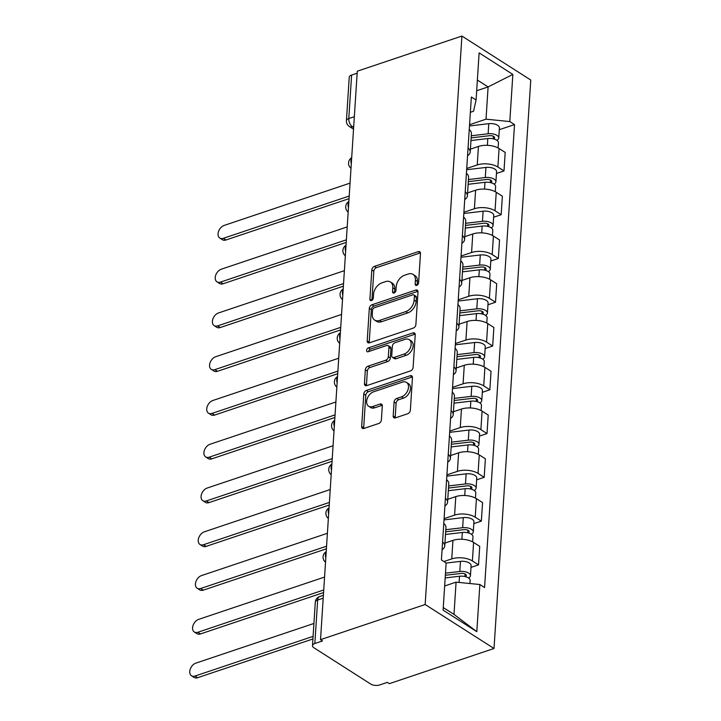 <?xml version="1.0" encoding="UTF-8"?>
<svg xmlns="http://www.w3.org/2000/svg" width="721" height="721" viewBox="0 0 721 721"><rect width="100%" height="100%" fill="white"/><g stroke="black" fill="none" stroke-linecap="round" stroke-linejoin="round"><path stroke-width="1.08" d="M416.756 285.363A2.199 1.46 -57.4 0 0 418.586 282.857L420.478 253.594A3.136 2.091 -57.4 0 0 419.73 251.773A3.136 2.091 -57.4 0 0 418.225 251.665L374.415 266.382A3.136 2.091 -57.4 0 0 371.802 269.951L369.909 299.215A2.199 1.46 -57.4 0 0 370.432 300.486A2.199 1.46 -57.4 0 0 371.486 300.567A2.199 1.46 -57.4 0 0 373.316 298.07L373.559 294.276A10.04 6.687 -57.4 0 1 381.923 282.848L385.573 281.623A10.04 6.687 -57.4 0 1 390.403 281.983A10.04 6.687 -57.4 0 1 392.792 287.823L392.539 291.608A2.199 1.46 -57.4 0 0 393.062 292.888A2.199 1.46 -57.4 0 0 394.126 292.96A2.199 1.46 -57.4 0 0 395.955 290.464L396.199 286.679A10.04 6.687 -57.4 0 1 404.553 275.251L408.203 274.025A10.04 6.687 -57.4 0 1 413.043 274.377A10.04 6.687 -57.4 0 1 415.422 280.217L415.179 284.002A2.199 1.46 -57.4 0 0 415.702 285.282A2.199 1.46 -57.4 0 0 416.756 285.363M393.197 415.936A3.136 2.091 -57.4 0 0 393.936 417.756A3.136 2.091 -57.4 0 0 395.45 417.865L407.744 413.737A3.136 2.091 -57.4 0 0 410.357 410.168L412.457 377.669A3.136 2.091 -57.4 0 0 411.709 375.848A3.136 2.091 -57.4 0 0 410.195 375.731L366.385 390.449A3.136 2.091 -57.4 0 0 363.781 394.026L361.672 426.517A3.136 2.091 -57.4 0 0 362.42 428.346A3.136 2.091 -57.4 0 0 363.934 428.454L378.777 423.47A3.136 2.091 -57.4 0 0 381.391 419.901L382.292 405.986A3.136 2.091 -57.4 0 0 381.544 404.166A3.136 2.091 -57.4 0 0 380.03 404.057L372.676 406.527A8.391 5.597 -57.4 0 1 368.629 406.229A8.391 5.597 -57.4 0 1 367.187 398.722A8.391 5.597 -57.4 0 1 373.622 391.791L402.462 382.103A8.391 5.597 -57.4 0 1 406.509 382.4A8.391 5.597 -57.4 0 1 407.951 389.908A8.391 5.597 -57.4 0 1 401.516 396.838L396.703 398.452A3.136 2.091 -57.4 0 0 394.09 402.021L393.197 415.936L395.198 417.216A3.136 2.091 -57.4 0 0 395.243 417.928M425.156 604.513L320.521 639.662L357.283 71.199L461.918 36.05L425.156 604.513L494.011 648.494L530.773 80.04L461.918 36.05M413.277 328.091A3.136 2.091 -57.4 0 0 415.891 324.513L417.991 292.014A3.136 2.091 -57.4 0 0 417.252 290.193A3.136 2.091 -57.4 0 0 415.738 290.076L371.928 304.794A3.136 2.091 -57.4 0 0 369.314 308.372L367.214 340.871A3.136 2.091 -57.4 0 0 367.962 342.691A3.136 2.091 -57.4 0 0 369.467 342.808L413.277 328.091M415.224 334.841L413.124 367.34A3.136 2.091 -57.4 0 1 410.51 370.909L366.701 385.627A3.136 2.091 -57.4 0 1 365.186 385.519A3.136 2.091 -57.4 0 1 364.447 383.698L365.349 369.783A3.136 2.091 -57.4 0 1 367.953 366.214L385.726 360.248A3.136 2.091 -57.4 0 0 388.34 356.67L388.934 347.45A3.136 2.091 -57.4 0 0 388.186 345.62A3.136 2.091 -57.4 0 0 386.681 345.512L368.179 351.722A2.199 1.46 -57.4 0 1 367.124 351.65A2.199 1.46 -57.4 0 1 366.746 349.685A2.199 1.46 -57.4 0 1 368.431 347.873L412.971 332.904A3.136 2.091 -57.4 0 1 414.476 333.021A3.136 2.091 -57.4 0 1 415.224 334.841M320.521 639.662L322.53 640.942L314.843 643.529A6.39 3.037 -176.3 0 0 312.481 645.683A6.39 3.037 -176.3 0 0 313.896 647.755L370.711 684.049A6.39 3.037 -176.3 0 0 379.679 684.95L387.366 682.363L389.376 683.652L494.011 648.494M354.335 116.694L348.793 118.559A6.39 3.037 3.7 0 0 346.422 120.713L349.234 77.219A6.39 3.037 3.7 0 1 351.605 75.065L348.793 118.559A6.39 3.668 71.4 0 0 352.443 126.734L353.641 127.5M357.147 73.2L351.605 75.065M468.055 148.066A14.699 6.985 3.7 0 1 470.227 152.05L471.426 133.538A14.699 6.985 -176.3 0 0 469.254 129.546M466.73 168.48L477.239 164.956A14.699 6.985 3.7 0 1 497.878 167.02L499.076 148.508A14.699 6.985 -176.3 0 0 478.438 146.435L470.416 149.13M499.076 148.508L505.196 152.419L503.997 170.931L496.463 173.464M470.227 152.05A14.699 6.985 3.7 0 1 467.559 155.727M497.878 167.02L503.997 170.931M465.225 191.831A14.699 6.985 3.7 0 1 467.397 195.824L468.587 177.303A14.699 6.985 -176.3 0 0 466.424 173.31M493.633 217.237L501.167 214.705L502.366 196.184L496.246 192.273A14.699 6.985 -176.3 0 0 475.608 190.209L467.587 192.904M467.397 195.824A14.699 6.985 3.7 0 1 464.73 199.501M463.9 212.253L474.409 208.73A14.699 6.985 3.7 0 1 495.048 210.793L501.167 214.705M462.395 235.605A14.699 6.985 3.7 0 1 464.567 239.597L465.757 221.077A14.699 6.985 -176.3 0 0 463.594 217.084M490.803 261.011L498.337 258.478L499.536 239.958L493.416 236.046A14.699 6.985 -176.3 0 0 472.769 233.974L464.748 236.668M464.567 239.597A14.699 6.985 3.7 0 1 461.9 243.274M461.07 256.027L471.579 252.494A14.699 6.985 3.7 0 1 492.218 254.567L498.337 258.478M459.565 279.378A14.699 6.985 3.7 0 1 461.728 283.362L462.927 264.85A14.699 6.985 -176.3 0 0 460.764 260.858M487.973 304.776L495.507 302.243L496.706 283.732L490.586 279.82A14.699 6.985 -176.3 0 0 469.939 277.747L461.918 280.442M461.728 283.362A14.699 6.985 3.7 0 1 459.07 287.039M458.241 299.792L468.749 296.268A14.699 6.985 3.7 0 1 489.388 298.332L495.507 302.243M456.735 323.143A14.699 6.985 3.7 0 1 458.898 327.136L460.097 308.615A14.699 6.985 -176.3 0 0 457.934 304.632M485.143 348.549L492.677 346.017L493.876 327.496L487.757 323.585A14.699 6.985 -176.3 0 0 467.109 321.521L459.088 324.216M458.898 327.136A14.699 6.985 3.7 0 1 456.24 330.813M455.411 343.566L465.91 340.042A14.699 6.985 3.7 0 1 486.558 342.105L492.677 346.017M453.906 366.917A14.699 6.985 3.7 0 1 456.069 370.909L457.267 352.389A14.699 6.985 -176.3 0 0 455.095 348.396M482.304 392.323L489.847 389.791L491.046 371.27L484.918 367.359A14.699 6.985 -176.3 0 0 464.279 365.286L456.258 367.98M456.069 370.909A14.699 6.985 3.7 0 1 453.41 374.587M452.581 387.339L463.08 383.806A14.699 6.985 3.7 0 1 483.728 385.879L489.847 389.791M451.076 410.691A14.699 6.985 3.7 0 1 453.239 414.674L454.437 396.162A14.699 6.985 -176.3 0 0 452.265 392.17M479.474 436.088L487.017 433.555L488.216 415.044L482.088 411.132A14.699 6.985 -176.3 0 0 461.449 409.059L453.428 411.754M453.239 414.674A14.699 6.985 3.7 0 1 450.571 418.351M449.751 431.104L460.25 427.58A14.699 6.985 3.7 0 1 480.898 429.644L487.017 433.555M448.237 454.455A14.699 6.985 3.7 0 1 450.409 458.448L451.607 439.927A14.699 6.985 -176.3 0 0 449.435 435.944M476.644 479.862L484.188 477.329L485.386 458.808L479.258 454.897A14.699 6.985 -176.3 0 0 458.619 452.833L450.598 455.528M450.409 458.448A14.699 6.985 3.7 0 1 447.741 462.125M446.921 474.878L457.42 471.354A14.699 6.985 3.7 0 1 478.059 473.418L484.188 477.329M445.407 498.229A14.699 6.985 3.7 0 1 447.579 502.222L448.777 483.701A14.699 6.985 -176.3 0 0 446.605 479.708M473.814 523.635L481.358 521.103L482.556 502.582L476.428 498.671A14.699 6.985 -176.3 0 0 455.789 496.607L447.768 499.293M447.579 502.222A14.699 6.985 3.7 0 1 444.911 505.899M444.091 518.651L454.59 515.118A14.699 6.985 3.7 0 1 475.229 517.191L481.358 521.103M442.577 542.003A14.699 6.985 3.7 0 1 444.749 545.986L445.948 527.475A14.699 6.985 -176.3 0 0 443.775 523.482M470.984 567.4L478.528 564.867L479.726 546.356L473.598 542.444A14.699 6.985 -176.3 0 0 452.959 540.371L444.938 543.066M444.749 545.986A14.699 6.985 3.7 0 1 442.081 549.663M443.875 561.542L451.761 558.892A14.699 6.985 3.7 0 1 472.399 560.956L478.528 564.867M443.253 607.551L453.996 614.409L456.078 582.144L479.862 584.524L476.815 631.668L443.091 610.119L446.137 562.984L441.414 559.965L471.354 97.011L476.076 100.021L473.571 111.232L470.362 112.314M469.56 124.715L486.017 119.181L488.108 86.917L477.365 80.058M476.671 90.756L488.108 86.917L512.847 74.425L509.801 121.57L486.017 119.181M476.076 100.021L479.123 52.885L512.847 74.425M479.862 584.524L484.575 587.543L514.515 124.58L509.801 121.57M456.078 582.144L444.65 585.984M499.293 129.699L514.515 124.58M453.996 614.409L476.815 631.668M417.198 285.146L417.432 281.496A10.04 6.687 -57.4 0 0 415.044 275.656L413.043 274.377M390.403 281.983L392.413 283.263A10.04 6.687 -57.4 0 1 394.793 289.103L394.558 292.753M420.433 252.882A3.136 2.091 -57.4 0 0 420.226 252.945L376.416 267.662A3.136 2.091 -57.4 0 0 373.811 271.231L371.928 300.36M417.955 291.302A3.136 2.091 -57.4 0 0 417.747 291.365L373.938 306.083A3.136 2.091 -57.4 0 0 371.324 309.651L369.224 342.151A3.136 2.091 -57.4 0 0 369.269 342.863M414.395 296.187A2.199 1.46 -57.4 0 0 413.872 294.916A2.199 1.46 -57.4 0 0 412.809 294.835L374.352 307.75A2.199 1.46 -57.4 0 0 372.532 310.255L372.27 314.248A10.04 6.687 -57.4 0 0 374.659 320.088A10.04 6.687 -57.4 0 0 379.489 320.448L405.77 311.616A10.04 6.687 -57.4 0 0 414.133 300.188L414.395 296.187L416.396 297.476A2.199 1.46 -57.4 0 0 415.873 296.196L413.872 294.916M374.659 320.088L376.659 321.377A10.04 6.687 -57.4 0 0 381.499 321.728L379.489 320.448M416.396 297.476L416.143 301.468A10.04 6.687 -57.4 0 1 407.78 312.896L381.499 321.728M388.186 345.62L390.196 346.9A3.136 2.091 -57.4 0 1 390.944 348.73L390.34 357.958A3.136 2.091 -57.4 0 1 387.736 361.527L369.963 367.494A3.136 2.091 -57.4 0 0 367.35 371.072L366.457 384.978A3.136 2.091 -57.4 0 0 366.493 385.69M415.179 334.129A3.136 2.091 -57.4 0 0 414.981 334.193L370.432 349.153A2.199 1.46 -57.4 0 0 368.611 351.578M404.157 354.056A8.391 5.597 -57.4 0 0 410.6 347.125A8.391 5.597 -57.4 0 0 409.158 339.618A8.391 5.597 -57.4 0 0 405.112 339.321L394.955 342.727A3.136 2.091 -57.4 0 0 392.341 346.305L391.746 355.525A3.136 2.091 -57.4 0 0 392.485 357.355A3.136 2.091 -57.4 0 0 393.999 357.463L404.157 354.056L406.166 355.336A8.391 5.597 -57.4 0 0 412.61 348.405A8.391 5.597 -57.4 0 0 411.159 340.898L409.158 339.618M392.485 357.355L394.495 358.634A3.136 2.091 -57.4 0 0 396.009 358.752L393.999 357.463M406.166 355.336L396.009 358.752M406.509 382.4L408.51 383.68A8.391 5.597 -57.4 0 1 409.961 391.188A8.391 5.597 -57.4 0 1 403.517 398.118L398.713 399.731A3.136 2.091 -57.4 0 0 396.099 403.309L395.198 417.216M368.629 406.229L370.639 407.509A8.391 5.597 -57.4 0 0 374.677 407.807L372.676 406.527M382.247 405.274A3.136 2.091 -57.4 0 0 382.04 405.337L374.677 407.807M412.412 376.957A3.136 2.091 -57.4 0 0 412.205 377.02L368.395 391.737A3.136 2.091 -57.4 0 0 365.781 395.306L363.681 427.805A3.136 2.091 -57.4 0 0 363.726 428.517M470.966 140.532L487.811 138.54A7.985 3.794 3.7 0 1 498.445 142.767L498.112 147.94M350.046 183.134L224.168 225.421A7.345 4.903 -57.4 0 0 218.526 231.486A7.345 4.903 -57.4 0 0 219.797 238.065A7.345 4.903 -57.4 0 0 223.339 238.327L349.207 196.04M471.137 137.882L489.505 135.701A3.83 1.821 3.7 0 1 494.606 137.729A3.83 1.821 3.7 0 1 493.525 138.892M471.282 135.764L488.126 133.764A7.985 3.794 3.7 0 1 498.752 137.999A7.985 3.794 3.7 0 1 496.823 140.271M469.488 125.959L488.775 123.67A7.985 3.794 3.7 0 1 499.41 127.896L498.752 137.999M349.036 198.645L225.943 239.994A7.345 4.903 122.6 0 1 222.41 239.732L219.797 238.065M468.136 184.306L484.981 182.305A7.985 3.794 3.7 0 1 495.615 186.541L495.282 191.714M347.216 226.908L221.338 269.185A7.345 4.903 -57.4 0 0 215.696 275.26A7.345 4.903 -57.4 0 0 216.967 281.839A7.345 4.903 -57.4 0 0 220.509 282.091L346.377 239.814M468.308 181.647L486.675 179.475A3.83 1.821 3.7 0 1 491.776 181.503A3.83 1.821 3.7 0 1 490.695 182.665M468.443 179.538L485.296 177.537A7.985 3.794 3.7 0 1 495.922 181.773A7.985 3.794 3.7 0 1 493.993 184.044M466.649 169.723L485.945 167.434A7.985 3.794 3.7 0 1 496.58 171.67L495.922 181.773M346.206 242.409L223.113 283.759A7.345 4.903 122.6 0 1 219.581 283.506L216.967 281.839M465.306 228.079L482.151 226.079A7.985 3.794 3.7 0 1 492.785 230.314L492.452 235.488M344.386 270.672L218.508 312.959A7.345 4.903 -57.4 0 0 212.866 319.033A7.345 4.903 -57.4 0 0 214.137 325.604A7.345 4.903 -57.4 0 0 217.679 325.865L343.547 283.578M465.478 225.421L483.845 223.24A3.83 1.821 3.7 0 1 488.946 225.276A3.83 1.821 3.7 0 1 487.865 226.439M465.613 223.303L482.457 221.311A7.985 3.794 3.7 0 1 493.092 225.538A7.985 3.794 3.7 0 1 491.163 227.809M463.819 213.497L483.115 211.208A7.985 3.794 3.7 0 1 493.75 215.444L493.092 225.538M343.376 286.183L220.284 327.532A7.345 4.903 122.6 0 1 216.742 327.271L214.137 325.604M462.476 271.844L479.321 269.852A7.985 3.794 3.7 0 1 489.956 274.079L489.622 279.252M341.547 314.446L215.678 356.733A7.345 4.903 -57.4 0 0 210.036 362.798A7.345 4.903 -57.4 0 0 211.307 369.377A7.345 4.903 -57.4 0 0 214.849 369.639L340.718 327.352M462.648 269.194L481.015 267.013A3.83 1.821 3.7 0 1 486.116 269.041A3.83 1.821 3.7 0 1 485.035 270.204M462.783 267.076L479.627 265.076A7.985 3.794 3.7 0 1 490.262 269.312A7.985 3.794 3.7 0 1 488.333 271.583M460.989 257.271L480.285 254.982A7.985 3.794 3.7 0 1 490.92 259.209L490.262 269.312M340.546 329.957L217.454 371.306A7.345 4.903 122.6 0 1 213.912 371.045L211.307 369.377M459.647 315.618L476.491 313.617A7.985 3.794 3.7 0 1 487.126 317.853L486.792 323.026M338.717 358.22L212.848 400.497A7.345 4.903 -57.4 0 0 207.206 406.572A7.345 4.903 -57.4 0 0 208.477 413.151A7.345 4.903 -57.4 0 0 212.01 413.403L337.888 371.126M459.818 312.959L478.185 310.787A3.83 1.821 3.7 0 1 483.286 312.815A3.83 1.821 3.7 0 1 482.205 313.977M459.953 310.85L476.797 308.849A7.985 3.794 3.7 0 1 487.432 313.085A7.985 3.794 3.7 0 1 485.503 315.356M458.159 301.036L477.455 298.746A7.985 3.794 3.7 0 1 488.081 302.982L487.432 313.085M337.716 373.721L214.624 415.071A7.345 4.903 122.6 0 1 211.082 414.818L208.477 413.151M456.817 359.391L473.661 357.391A7.985 3.794 3.7 0 1 484.296 361.627L483.962 366.8M335.887 401.985L210.018 444.271A7.345 4.903 -57.4 0 0 204.376 450.346A7.345 4.903 -57.4 0 0 205.647 456.916A7.345 4.903 -57.4 0 0 209.18 457.177L335.058 414.89M456.988 356.733L475.355 354.552A3.83 1.821 3.7 0 1 480.456 356.589A3.83 1.821 3.7 0 1 479.375 357.751M457.123 354.615L473.967 352.623A7.985 3.794 3.7 0 1 484.602 356.85A7.985 3.794 3.7 0 1 482.673 359.121M455.33 344.809L474.625 342.52A7.985 3.794 3.7 0 1 485.251 346.756L484.602 356.85M334.886 417.495L211.794 458.844A7.345 4.903 122.6 0 1 208.252 458.583L205.647 456.916M453.987 403.156L470.831 401.164A7.985 3.794 3.7 0 1 481.466 405.391L481.132 410.564M333.057 445.758L207.188 488.045A7.345 4.903 -57.4 0 0 201.547 494.11A7.345 4.903 -57.4 0 0 202.817 500.689A7.345 4.903 -57.4 0 0 206.35 500.951L332.228 458.664M454.158 400.506L472.525 398.325A3.83 1.821 3.7 0 1 477.626 400.353A3.83 1.821 3.7 0 1 476.545 401.516M454.293 398.389L471.137 396.388A7.985 3.794 3.7 0 1 481.772 400.624A7.985 3.794 3.7 0 1 479.835 402.895M452.5 388.583L471.795 386.294A7.985 3.794 3.7 0 1 482.421 390.521L481.772 400.624M332.057 461.269L208.964 502.618A7.345 4.903 122.6 0 1 205.422 502.357L202.817 500.689M451.157 446.93L468.001 444.929A7.985 3.794 3.7 0 1 478.636 449.165L478.293 454.338M330.227 489.532L204.358 531.81A7.345 4.903 -57.4 0 0 198.717 537.884A7.345 4.903 -57.4 0 0 199.987 544.463A7.345 4.903 -57.4 0 0 203.52 544.725L329.398 502.438M451.328 444.271L469.695 442.099A3.83 1.821 3.7 0 1 474.797 444.127A3.83 1.821 3.7 0 1 473.715 445.29M451.463 442.162L468.308 440.161A7.985 3.794 3.7 0 1 478.942 444.397A7.985 3.794 3.7 0 1 477.005 446.669M449.67 432.348L468.965 430.058A7.985 3.794 3.7 0 1 479.591 434.294L478.942 444.397M329.227 505.033L206.134 546.383A7.345 4.903 122.6 0 1 202.592 546.13L199.987 544.463M448.327 490.704L465.171 488.703A7.985 3.794 3.7 0 1 475.806 492.939L475.463 498.112M327.397 533.297L201.529 575.583A7.345 4.903 -57.4 0 0 195.887 581.658A7.345 4.903 -57.4 0 0 197.148 588.228A7.345 4.903 -57.4 0 0 200.69 588.489L326.568 546.203M448.498 488.045L466.866 485.864A3.83 1.821 3.7 0 1 471.967 487.901A3.83 1.821 3.7 0 1 470.885 489.063M448.633 485.936L465.478 483.935A7.985 3.794 3.7 0 1 476.112 488.171A7.985 3.794 3.7 0 1 474.175 490.433M446.84 476.121L466.136 473.832A7.985 3.794 3.7 0 1 476.761 478.068L476.112 488.171M326.397 548.807L203.304 590.157A7.345 4.903 122.6 0 1 199.762 589.895L197.148 588.228M445.497 534.468L462.341 532.477A7.985 3.794 3.7 0 1 472.967 536.703L472.634 541.877M324.567 577.07L198.699 619.357A7.345 4.903 -57.4 0 0 193.057 625.422A7.345 4.903 -57.4 0 0 194.319 632.002A7.345 4.903 -57.4 0 0 197.86 632.263L323.729 589.976M445.668 531.819L464.027 529.638A3.83 1.821 3.7 0 1 469.137 531.665A3.83 1.821 3.7 0 1 468.055 532.828M445.803 529.701L462.648 527.709A7.985 3.794 3.7 0 1 473.282 531.936A7.985 3.794 3.7 0 1 471.345 534.207M444.01 519.895L463.297 517.606A7.985 3.794 3.7 0 1 473.931 521.833L473.282 531.936M323.567 592.581L200.474 633.93A7.345 4.903 122.6 0 1 196.932 633.669L194.319 632.002M445.163 577.945L459.511 576.241A7.985 3.794 3.7 0 1 470.137 580.477L469.939 583.532M313.914 623.467L195.869 663.122A7.345 4.903 -57.4 0 0 190.227 669.196A7.345 4.903 -57.4 0 0 191.489 675.775A7.345 4.903 -57.4 0 0 195.031 676.037L313.076 636.373M445.344 575.286L461.197 573.411A3.83 1.821 3.7 0 1 466.307 575.439A3.83 1.821 3.7 0 1 465.225 576.602M445.479 573.177L459.818 571.474A7.985 3.794 3.7 0 1 470.452 575.709A7.985 3.794 3.7 0 1 468.515 577.981M446.128 563.074L460.467 561.371A7.985 3.794 3.7 0 1 471.101 565.606L470.452 575.709M312.914 638.977L197.644 677.704A7.345 4.903 122.6 0 1 194.102 677.443L191.489 675.775M353.714 126.301L352.443 126.734A6.39 4.263 -57.4 0 1 349.361 126.508L353.533 129.167M475.229 517.191L476.428 498.671M478.059 473.418L479.258 454.897M480.898 429.644L482.088 411.132M483.728 385.879L484.918 367.359M486.558 342.105L487.757 323.585M489.388 298.332L490.586 279.82M492.218 254.567L493.416 236.046M495.048 210.793L496.246 192.273M472.399 560.956L473.598 542.444M451.761 558.892L452.959 540.371M454.59 515.118L455.789 496.607M457.42 471.354L458.619 452.833M460.25 427.58L461.449 409.059M463.08 383.806L464.279 365.286M465.91 340.042L467.109 321.521M468.749 296.268L469.939 277.747M471.579 252.494L472.769 233.974M474.409 208.73L475.608 190.209M477.239 164.956L478.438 146.435M351.659 158.169A6.39 3.668 71.4 0 0 351.289 163.865M348.829 201.943A6.39 3.668 71.4 0 0 348.459 207.63M345.999 245.708A6.39 3.668 71.4 0 0 345.629 251.404M343.169 289.481A6.39 3.668 71.4 0 0 342.799 295.177M340.339 333.255A6.39 3.668 71.4 0 0 339.97 338.942M337.5 377.02A6.39 3.668 71.4 0 0 337.14 382.716M334.67 420.794A6.39 3.668 71.4 0 0 334.31 426.49M331.84 464.567A6.39 3.668 71.4 0 0 331.471 470.254M329.01 508.332A6.39 3.668 71.4 0 0 328.641 514.028M326.18 552.106A6.39 3.668 71.4 0 0 325.811 557.802M323.206 598.169L317.655 600.034L314.843 643.529M323.387 595.285L319.637 596.546A6.39 3.668 71.4 0 0 317.655 600.034A6.39 3.037 3.7 0 0 315.293 602.188L312.481 645.683M417.432 281.496L415.422 280.217M394.441 292.825L392.539 291.608M394.793 289.103L392.792 287.823M371.811 300.423L369.909 299.215M373.811 271.231L371.802 269.951M376.416 267.662L374.415 266.382M420.226 252.945L418.225 251.665M417.08 285.219L415.179 284.002M369.224 342.151L367.214 340.871M371.324 309.651L369.314 308.372M373.938 306.083L371.928 304.794M417.747 291.365L415.738 290.076M407.78 312.896L405.77 311.616M416.143 301.468L414.133 300.188M366.457 384.978L364.447 383.698M367.35 371.072L365.349 369.783M369.963 367.494L367.953 366.214M387.736 361.527L385.726 360.248M390.34 357.958L388.34 356.67M390.944 348.73L388.934 347.45M370.432 349.153L368.431 347.873M414.981 334.193L412.971 332.904M396.099 403.309L394.09 402.021M398.713 399.731L396.703 398.452M403.517 398.118L401.516 396.838M382.04 405.337L380.03 404.057M363.681 427.805L361.672 426.517M365.781 395.306L363.781 394.026M368.395 391.737L366.385 390.449M412.205 377.02L410.195 375.731M487.811 138.54L487.378 145.327M493.371 136.269L493.2 138.82M488.775 123.67L488.126 133.764M225.943 239.994L223.339 238.327M484.981 182.305L484.548 189.1M490.541 180.043L490.37 182.593M485.945 167.434L485.296 177.537M223.113 283.759L220.509 282.091M482.151 226.079L481.718 232.865M487.711 223.807L487.54 226.358M483.115 211.208L482.457 221.311M220.284 327.532L217.679 325.865M479.321 269.852L478.879 276.639M484.882 267.581L484.71 270.132M480.285 254.982L479.627 265.076M217.454 371.306L214.849 369.639M476.491 313.617L476.049 320.412M482.052 311.355L481.88 313.905M477.455 298.746L476.797 308.849M214.624 415.071L212.01 413.403M473.661 357.391L473.219 364.177M479.213 355.12L479.05 357.67M474.625 342.52L473.967 352.623M211.794 458.844L209.18 457.177M470.831 401.164L470.389 407.951M476.383 398.893L476.22 401.444M471.795 386.294L471.137 396.388M208.964 502.618L206.35 500.951M468.001 444.929L467.559 451.725M473.553 442.667L473.391 445.217M468.965 430.058L468.308 440.161M206.134 546.383L203.52 544.725M465.171 488.703L464.73 495.489M470.723 486.432L470.561 488.982M466.136 473.832L465.478 483.935M203.304 590.157L200.69 588.489M462.341 532.477L461.9 539.263M467.893 530.205L467.731 532.756M463.297 517.606L462.648 527.709M200.474 633.93L197.86 632.263M459.511 576.241L459.106 582.451M465.063 573.979L464.901 576.53M460.467 561.371L459.818 571.474M197.644 677.704L195.031 676.037M351.686 157.719A6.39 6.39 0 0 0 351.001 168.263M348.856 201.492A6.39 6.39 0 0 0 348.171 212.037M346.026 245.266A6.39 6.39 0 0 0 345.341 255.811M343.196 289.031A6.39 6.39 0 0 0 342.511 299.575M340.366 332.805A6.39 6.39 0 0 0 339.681 343.349M337.536 376.578A6.39 6.39 0 0 0 336.851 387.123M334.706 420.343A6.39 6.39 0 0 0 334.021 430.897M331.876 464.117A6.39 6.39 0 0 0 331.191 474.661M329.037 507.89A6.39 6.39 0 0 0 328.361 518.435M326.207 551.655A6.39 6.39 0 0 0 325.531 562.209M319.637 596.546A6.39 6.39 0 0 0 315.293 602.188M346.422 120.713A6.39 6.39 0 0 0 349.361 126.508"/></g></svg>
